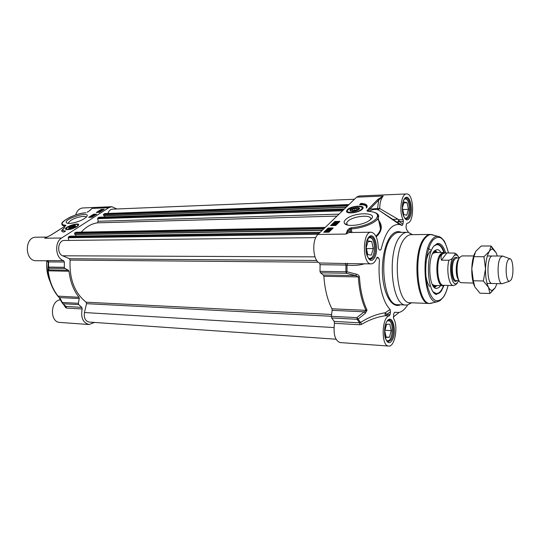 <?xml version="1.0" encoding="UTF-8"?>
<svg xmlns="http://www.w3.org/2000/svg" width="540" height="540" viewBox="0 0 540 540"><rect width="100%" height="100%" fill="white"/><g stroke="black" fill="none" stroke-linecap="round" stroke-linejoin="round"><path stroke-width="0.81" d="M75.168 225.72L75.593 226.132M68.891 228.467L68.999 227.819M69.856 226.915C72.07 225.747 73.791 225.329 75.04 225.666C76.451 226.834 67.163 229.595 69.255 227.381L69.856 226.915M70.538 226.894L74.129 226.031L73.622 226.82L71.57 227.657L70.031 227.691L70.538 226.894L70.828 227.671M72.583 226.064L72.968 227.09M69.559 226.827L68.499 228.319C70.619 228.663 72.947 227.975 75.485 226.247C75.742 224.775 73.771 224.964 69.559 226.827M94.507 322.441L89.114 324.526C82.937 322.799 80.622 317.608 82.161 308.961L81.803 307.422L78.671 304.594L78.347 303.291L62.66 302.481L62.559 303.507L62.991 303.77L59.717 297.608L58.266 296.345C52.745 289.501 49.39 281.003 48.209 270.851L49.174 268.204L48.222 267.043L49.174 268.204L64.935 268.468L64.314 267.32L64.355 261.988L63.599 260.644C55.526 258.62 54.088 242.244 61.648 237.992L44.685 238.228L50.517 235.366M61.648 237.992L108.803 207.691L111.794 206.712L116.917 208.98M64.935 268.468L68.411 270.243L48.789 269.872L47.844 268.772L47.885 270.803C49.059 280.888 52.387 289.325 57.874 296.123L79.002 297.284C73.521 290.304 70.193 281.63 69.026 271.262L68.411 270.243M62.417 303.278L59.602 298.613L59.717 297.608L79.259 298.519L79.002 297.284M79.259 298.519L78.347 303.291M47.054 237.148L46.453 237.398M46.177 237.526L50.584 235.285M50.747 235.224L62.728 227.678M62.964 227.529L65.522 225.848M65.779 225.673L65.806 225.214L65.462 225.841M85.631 212.774L85.779 212.726C80.865 213.219 75.654 214.697 70.139 217.161C63.875 220.543 61.135 222.811 61.911 223.972C61.729 225.173 62.829 225.855 65.205 226.017L65.462 225.18C54.459 224.829 73.4 213.408 85.631 212.774L85.901 212.74M87.23 212.24L88.952 211.154M89.188 211.012L92.124 208.4L89.1 211.025M111.794 206.712L82.775 207.968C79.346 208.325 76.977 210.661 75.674 214.967M98.888 212.065L99.806 212.031L98.253 212.396M97.828 212.409L98.827 211.882M93.697 215.19L93.062 215.609L94.675 215.345L92.624 215.636L93.758 215.372M93.569 216.061L92.036 215.933L93.589 216.108M92.495 216.331L92.036 215.933M92.576 216.412L91.915 216.695L92.624 216.547M91.814 216.398L90.983 216.756L91.881 216.574M92.772 216.284L90.713 216.851L92.772 216.284M91.773 217.114L91.206 217.282M90.956 217.289L90.733 216.918M101.588 210.613L100.683 210.573L101.385 210.141L101.588 210.613M101.567 210.62L101.129 210.242M101.507 210.478L101.385 210.141M101.803 210.553L101.594 210.074L102.526 210.107L101.803 210.553M102.283 210.337L101.871 210.019M101.885 210.735L100.386 210.674L102.357 209.857L102.816 210.013L101.898 210.782M101.344 210.067L101.115 209.425L104.22 209.297L99.455 212.348L96.35 212.47L101.115 209.425M100.116 211.106L99.266 211.43L100.183 211.295M100.258 211.464L100.919 211.174L100.487 211.073L98.996 211.525L100.595 210.951L101.183 211.079L100.258 211.464M99.617 211.95L99.016 211.585M95.695 214.758L93.737 214.826L89.822 217.33M101.318 209.986L100.872 210.269M100.535 210.485L99.34 211.248M99.07 211.424L98.145 212.011M97.855 212.2L97.504 212.423M103.268 209.905L102.789 209.925M93.535 214.259L96.647 214.144L91.787 217.262L88.668 217.37L93.535 214.259L93.737 214.826M63.902 232.065C62.296 231.917 61.56 231.41 61.695 230.553L64.807 227.448L62.849 229.642C62.728 230.533 63.659 230.972 65.637 230.958L63.902 232.065M62.843 229.689L61.898 231.356M64.787 231.498L63.052 230.364M60.311 299.801C50.132 300.679 49.721 322.353 59.893 322.427L89.114 324.526M50.261 281.961C47.331 275.461 46.17 268.407 46.764 260.807M47.169 237.067L36.011 237.229C24.3 236.79 24.53 261.245 36.227 260.705L46.622 260.8M47.439 260.678C47.635 262.049 47.905 262.46 48.256 261.92L64.355 261.988M63.599 260.644L47.149 260.597M47.844 268.772L48.256 261.92L47.128 260.597M57.983 296.257L58.712 297.236M81.803 307.422L65.725 306.349M63.727 304.641L65.583 307.557L65.833 306.443M65.583 307.557L66.501 308.07L82.161 308.961M68.297 223.398L68.243 222.912L70.727 220.435C75.647 217.215 85.88 215.089 86.123 217.256M84.314 218.626L86.245 217.141C93.136 209.864 62.073 219.024 66.67 222.919C68.472 224.606 79.252 221.994 84.314 218.626M76.808 226.739L78.361 225.41C81.108 221.549 64.179 226.571 65.617 229.19C67.865 230.249 71.597 229.433 76.808 226.739M350.764 211.221L350.885 210.006M358.439 208.271L359.073 209.311M358.297 209.358C356.103 211.66 348.206 211.552 351.567 209.284C354.483 207.806 356.812 207.502 358.553 208.393L358.297 209.358M356.954 208.46L357.203 209.399L354.983 210.411L352.519 210.492L352.283 209.56L354.49 208.548L356.954 208.46L357.163 209.412M354.49 208.548L354.908 210.418M362.576 208.096L362.738 208.69M347.2 212.254L346.484 211.309C346.424 214.312 358.992 212.74 362.219 209.304C367.16 204.829 351.405 205.335 347.267 209.722L346.484 211.309M358.918 209.459C362.738 205.895 348.368 208.123 350.136 210.809C352.222 211.876 355.03 211.518 358.56 209.736L358.918 209.459M384.777 330.946L386.6 324.304L389.826 324.203L391.237 330.649L389.455 337.244L386.221 337.439L384.777 330.946M389.455 337.244L386.127 337.028M391.237 330.649L384.959 330.271M387.207 341.408L389.347 340.126M387.437 320.888L389.171 320.834L388.226 320.166M389.171 320.834C393.782 322.421 392.958 339.788 388.213 340.848L386.485 340.591M402.442 207.846L404.129 201.933L407.106 202.73L408.409 209.351L406.755 215.224L403.772 214.522L402.442 207.846M408.409 209.351L402.779 209.527M407.106 202.73L403.866 202.851M405.371 198.113L405.911 198.085C410.4 197.424 412.148 214.036 408.058 218.106L406.33 219.058L405.398 218.828L407.153 217.532M406.802 199.557L404.987 198.376M404.372 199.071L405.837 198.923C410.245 199.982 410.576 216.884 406.222 218.228L404.757 218.174M366.228 247.543L368.213 240.955L371.729 241.508L373.275 248.549L371.331 255.096L367.808 254.651L366.228 247.543M373.275 248.549L366.451 248.562M371.729 241.508L368.037 241.535M369.387 259.146L371.858 257.499M371.864 238.579L369.394 236.952M368.442 237.857L370.548 237.607C375.624 239.072 375.624 256.973 370.548 258.478L368.429 258.248M334.476 323.312C333.173 334.179 335.036 340.591 340.065 342.556L388.679 346.052C380.876 346.376 381.598 316.595 389.408 315.806L390.056 314.591L386.654 314.429L385.31 312.768C384.845 314.125 385.074 315.083 386.006 315.637L386.654 314.429L390.454 311.803L390.143 309.427L385.31 312.768C376.812 314.037 368.543 317.284 360.518 322.508L359.573 322.812L334.193 321.401L334.476 323.312L359.849 324.756L361.766 324.27C369.677 319.586 377.757 316.71 386.006 315.637L389.408 315.806M361.766 324.27L358.115 319.046L365.418 313.207L364.183 311.816L356.866 317.621L357.115 319.282L358.115 319.046L356.866 317.621L331.378 316.312L331.641 317.939L334.193 321.401M331.378 316.312L332.154 310.318L364.183 311.816L367.052 310.115C362.833 301.307 360.295 290.25 359.438 276.939C359.026 275.434 358.013 274.523 356.42 274.205L346.984 271.775L345.897 271.782L346.39 273.254L346.984 271.775L347.038 265.079C353.025 265.829 358.87 265.41 364.568 263.803M356.42 274.205L355.813 275.623L323.386 275.015L320.517 272.815L346.39 273.254L355.813 275.623L358.351 276.979C359.215 290.358 361.773 301.475 366.026 310.331L331.952 308.786L332.154 310.318M331.952 308.786C327.49 300.152 324.797 289.319 323.879 276.298L359.438 276.939M323.386 275.015L323.879 276.298M403.13 219.685L398.959 219.787L397.582 222.251L399.168 221.542L403.339 221.447L403.13 219.685C398.804 211.795 401.247 193.509 406.505 193.948L359.026 196.007L356.623 197.161L317.952 234.454C311.641 239.767 312.761 260.476 319.451 262.973L320.072 264.668L320.004 271.37L320.517 272.815M403.339 221.447L402.948 224.201L399.168 221.542L398.959 219.787L379.694 208.507C379.836 202.703 381.011 198.538 383.218 196.034L377.798 199.456L378.668 200.144L383.218 196.034L356.623 197.161M377.798 199.456L368.928 208.467L369.812 209.176L378.668 200.144L377.568 208.481L379.694 208.507L378.182 209.776L402.138 225.484L402.948 224.201M368.928 208.467L366.91 210.735L367.673 211.113L369.812 209.176L377.568 208.481L378.182 209.776C375.131 209.048 372.074 209.547 369.016 211.282M366.91 210.735L367.747 211.221M368.354 211.255L368.01 211.322M368.564 211.336L368.186 211.329C376.954 211.943 379.519 214.556 375.881 219.159C370.258 223.877 362.063 226.739 351.297 227.745L351.182 228.859C362.232 228.407 375.982 222.878 378.189 218.072L377.966 214.481M351.297 227.745L349.225 228.481L347.504 230.236L348.421 230.978L350.143 229.223L351.182 228.859L351.898 232.011L350.879 232.517M347.504 230.236L345.951 234.063L348.421 230.978L350.865 232.376L350.143 229.223L349.225 228.481M377.548 219.051C380.207 222.197 381.193 225.484 380.504 228.926C379.917 231.525 378.378 233.935 375.887 236.162M376.205 236.824C382.023 231.417 382.84 225.909 378.662 220.3M352.08 232.497L351.898 232.011M353.005 263.696L319.451 262.973M377.123 257.229L377.575 257.236L376.758 257.796C375.32 261.725 373.457 263.75 371.176 263.864C362.178 264.688 362.171 231.491 371.176 232.214C375.435 233.111 377.798 238.268 378.27 247.691L378.769 249.244L380.052 250.229L381.085 249.433C385.391 231.829 391.615 223.54 399.769 224.573L381.146 211.761M330.21 229.325L331.06 229.034L330.757 228.757L328.691 229.082L328.712 229.5L328.3 229.216L330.932 228.575L331.358 229.034L330.21 229.325M330.764 229.21L330.325 229.311M330.17 229.379L329.825 229.163M329.933 229.608L329.535 229.149M329.38 228.845L329.488 229.291L328.975 229.412M329.056 229.763L328.954 229.325M328.799 229.851L328.712 229.5M331.358 229.048L331.466 229.48L330.379 229.919M334.739 224.829L335.576 224.552L335.266 224.276L333.221 224.606L333.248 225.011L332.836 224.735L335.448 224.1L335.867 224.546L334.739 224.829M335.252 224.728L334.868 224.816M334.692 224.897L334.166 225.113L334.058 224.667M333.902 224.37L334.01 224.809L333.504 224.93M333.248 225.011L333.356 225.457L333.484 224.843M333.356 225.457L332.876 224.917M335.873 224.573L335.975 224.991L334.712 225.443L334.611 224.998M333.875 223.661L336.569 223.857L333.875 223.661L334.807 224.208M336.434 223.992L336.676 224.303L336.569 223.857M336.535 224.438L335.988 224.363M335.09 223.202L335.826 222.905L335.09 223.202M336.353 223.229L336.062 222.966L337.291 222.858L336.353 223.229M336.906 223.121L336.501 223.216M334.922 223.378L334.591 223L335.738 222.588L337.628 222.791L334.989 223.648M337.527 222.966L337.622 223.371L336.42 223.837M335.846 223.763L335.759 223.337L335.549 223.722M328.55 231.458L327.605 231.444M327.105 231.066L328.678 231.302L328.016 231.755L327.105 231.066M326.822 231.147L327.733 231.842L326.822 231.147L326.133 231.606L327.341 231.91M326.93 231.593L326.369 231.903M326.471 230.877L329.049 231.248L328.104 232.126L326.714 232.132L325.762 231.674L326.518 231.1M328.995 231.329L328.563 232.187M328.988 230.404L328.644 230.135L330.028 230.04L328.988 230.404M329.616 230.297L329.069 230.398M328.32 229.885L327.564 230.276L328.408 230.438L328.469 229.716L327.233 230.263L328.367 230.607L330.365 229.972L330.379 230.54L329.056 231.019M328.293 230.351L327.942 229.959M328.367 230.101L329.738 229.669L330.365 229.972M327.335 230.857L327.281 230.459M339.1 222.129L335.036 222.224L331.587 225.578M332.404 228.704L331.459 228.717M329.009 228.764L328.3 228.778L324.736 232.247M339.876 221.373L335.664 225.497L330.629 225.599L334.861 221.488L339.876 221.373M334.861 221.488L335.036 222.224M333.18 227.941L328.853 232.18L323.771 232.261L328.124 228.035L333.18 227.941M328.124 228.035L328.3 228.778M360.902 203.391C365.81 203.654 367.814 204.971 366.91 207.333L366.275 208.076C367.065 205.754 364.844 204.62 359.62 204.66L360.902 203.391L361.064 204.107L360.518 204.64M367.193 206.287C366.478 204.964 364.439 204.242 361.064 204.107M366.518 207.218L366.667 207.745M377.575 257.236L378.817 258.161L376.778 257.749M390.143 309.427C382.388 302.197 377.507 280.51 379.478 260.253L378.817 258.161M390.454 311.803L390.056 314.591M407.687 304.898C405.088 309.082 402.219 311.6 399.067 312.457L394.463 312.289L393.728 313.895L393.552 318.411C398.5 326.032 394.868 347.085 388.679 346.052M408.605 232.45L406.337 229.149L406.053 226.793L406.424 224.168L407.093 223.135C414.801 223.574 414.214 193.016 406.505 193.948M402.138 225.484L399.769 224.573M412.459 234.65L408.375 232.403L407.106 232.288C404.892 232.335 402.766 233.537 400.714 235.879C386.505 250.121 391.291 306.815 406.208 305.019L407.484 304.938L411.601 302.798M365.418 313.207L367.052 310.115M320.072 264.668L347.038 265.079L347.497 263.365M381.193 211.795L402.212 225.511M433.958 246.011L437.42 244.262C440.309 244.431 442.672 247.32 444.494 252.943M444.508 252.95L443.131 252.531L440.33 254.3C434.518 261.077 436.509 286.497 442.719 285.707L444.096 285.322L441.477 290.756C440.019 292.822 438.46 293.841 436.806 293.828L433.377 291.985M445.669 252.95C443.509 246.024 440.674 242.899 437.171 243.587L433.91 246.071C425.25 255.764 427.37 293.065 436.543 294.503L435.8 293.652M347.045 224.903L346.734 222.669L347.639 221.468C352.721 215.825 373.019 214.056 370.555 219.571M345.499 219.74C344.101 221.15 343.791 222.399 344.574 223.472C346.754 227.111 362.596 225.322 369.205 220.603C382.084 212.085 353.464 211.309 345.499 219.74M405.135 238.059C391.993 251.465 396.434 304.418 410.258 302.744L429.449 303.48C416.09 305.215 411.824 251.458 424.541 237.863C426.391 235.609 428.308 234.468 430.306 234.428L411.095 234.671C409.037 234.711 407.045 235.838 405.135 238.059M439.371 245.201L437.11 244.276L439.223 245.099C440.559 245.484 442.139 248.009 443.961 252.679C441.45 245.673 438.352 243.277 434.66 245.477L433.829 246.186M434.754 293.476L435.922 293.787M436.489 293.8L438.75 292.943M433.262 286.106L435.139 286.659L437.285 285.572M437.704 252.524L435.577 251.384L433.694 251.89M441.005 252.531C439.83 250.614 438.541 249.649 437.13 249.635L435.166 250.357C427.106 255.137 428.504 289.366 436.651 288.448L439.013 287.516L440.586 285.653M336.008 339.208L89.107 322.07C85.286 321.084 83.734 317.905 84.449 312.532L86.549 303.683L86.123 302.211C74.588 292.997 69.242 278.964 70.099 260.104L69.431 258.721L62.681 255.791C56.416 253.523 57.922 240.111 64.382 240.469L315.772 237.634M68.83 240.415L68.222 237.735L68.472 236.972L69.842 236.189M76.181 236.068L75.627 234.583M322.198 230.357L75.006 234.596L74.52 233.057L76.106 232.281M81.223 232.119C86.056 226.793 91.463 223.702 97.45 222.838L98.192 221.272L97.632 218.68L97.862 217.951L99.117 217.228M104.888 217.013L104.463 215.811M346.025 207.38L103.91 215.831L103.451 214.333L104.895 213.611M107.96 213.449C108.844 210.796 110.329 209.365 112.408 209.162L354.449 199.26M473.688 255.947L461.909 255.906L459.736 257.364C455.571 262.521 456.516 281.637 460.964 282.683L473.344 283.075M446.182 252.95L454.802 253.098C455.308 253.922 455.051 254.853 454.032 255.886L453.013 257.29C452.554 258.552 451.19 259.531 448.916 260.233L441.457 260.185C440.208 255.508 441.781 253.098 446.182 252.95L443.819 252.95L441.092 254.678C435.429 261.293 437.373 286.079 443.421 285.309L453.479 285.552C455.72 284.857 457.063 283.851 457.502 282.541L458.784 280.645M441.457 260.185L446.816 252.97M503.456 256.365L502.511 256.034L500.533 257.533C496.456 263.23 497.813 284.398 502.166 283.723L503.111 283.412M508.079 259.902C504.826 264.587 505.919 281.88 509.409 281.273L511.056 279.929C514.229 275.083 513.162 258.235 509.686 258.667L508.079 259.902M474.302 285.809C472.52 281.428 471.683 275.724 471.791 268.704C472.014 262.244 473.006 257.053 474.768 253.132M492.143 256.028C486.783 256.257 486.452 283.129 491.798 283.466M497.313 256.014L496.051 252.531L492.811 249.163C491.63 248.96 490.495 249.669 489.402 251.296C487.114 255.069 485.825 260.928 485.521 268.873C485.42 276.844 486.419 283.007 488.504 287.354C489.672 289.541 490.934 290.54 492.305 290.338L495.18 287.847L496.969 283.608M491.083 245.99L481.201 246.031L475.794 251.303L473.924 256.689L471.791 268.704L473.31 280.773L474.883 287.01L480.006 293.213L489.901 293.504L488.504 287.354L483.361 280.982L485.521 268.873L483.975 256.723L489.402 251.296L491.083 245.99L496.051 252.531M495.18 287.847L489.901 293.504M473.924 256.689L483.975 256.723M473.31 280.773L483.361 280.982M78.341 225.437L78.347 225.403C78.172 224.471 77.267 224.114 75.634 224.323L67.446 227.246L66.062 229.048L66.299 229.628M78.347 225.403L78.206 224.89M68.168 226.807C62.471 230.074 70.713 230.222 76.025 226.915C81.635 223.634 73.4 223.56 68.168 226.807M65.806 225.214L65.462 225.18M108.803 207.691L92.124 208.4L89.984 210.404M91.064 217.289L90.943 216.952M102.263 210.337L102.141 209.999M101.344 211.126L101.23 210.789M99.414 211.97L99.293 211.633M47.831 260.496L48.587 261.826L48.553 267.071L64.314 267.32M69.026 271.262L47.885 270.803M66.501 308.07L66.137 306.558L62.991 303.77L78.671 304.594M347.571 212.443L347.173 210.924L348.01 209.689L352.573 207.347C359.296 205.848 359.282 206.543 360.335 206.557C362.036 206.834 362.765 207.637 362.515 208.966L362.401 207.657M361.246 209.446C365.951 205.504 352.451 205.625 348.3 209.507C343.393 213.435 357.035 213.422 361.246 209.446M388.645 319.93L389.232 319.957C393.707 319.721 394.895 335.057 390.825 340.112L388.193 341.732L387.133 341.361M369.826 236.682L370.474 236.675C375.658 236.101 377.48 253.449 372.782 258.181L370.474 259.416L369.191 259.045M367.551 211.288L368.186 211.329M317.952 234.454L345.951 234.063L349.043 232.544L371.176 232.214M330.851 229.169L330.757 228.757M330.021 229.487L329.913 229.041M331.466 229.48L331.358 229.034M335.367 224.687L335.266 224.276M334.537 225.005L334.435 224.559M335.975 224.991L335.867 224.546M337.028 223.067L336.94 222.669M337.622 223.371L337.52 222.932M336.272 223.816L336.177 223.398M328.023 231.417L327.915 230.972M326.342 231.896L326.241 231.471M329.022 231.876L328.914 231.424M328.691 232.119L328.583 231.667M329.677 230.276L329.576 229.844M330.379 230.54L330.271 230.094M327.389 230.843L327.301 230.479M387.315 320.8C381.483 328.408 386.087 348.894 391.723 340.855C397.332 333.288 393.032 313.247 387.315 320.8M368.901 237.019C362.543 243.79 367.585 266.22 373.721 258.944C379.829 252.16 375.131 230.29 368.901 237.019M401.308 232.376C397.967 230.776 394.686 231.734 391.473 235.251C384.595 242.858 380.707 263.223 383.062 280.517C385.344 297.864 393.194 308.279 400.39 304.79M404.872 198.2C399.492 203.918 403.724 224.978 408.929 218.801C414.113 213.05 410.15 192.49 404.872 198.2M406.208 305.019L397.967 304.688C382.84 306.457 377.98 250.135 392.377 235.98C394.457 233.644 396.617 232.457 398.858 232.409L407.106 232.288M359.849 324.756L359.573 322.812L357.115 319.282L331.641 317.939M320.004 271.37L345.897 271.782L345.964 264.938L345.371 263.209M448.463 252.97C444.737 238.032 439.519 233.793 432.824 240.253C426.776 247.664 423.9 268.805 426.992 284.303C431.163 300.544 436.637 304.776 443.421 297.007C445.345 294.165 446.89 290.304 448.052 285.424M433.58 235.096L431.521 234.536C429.401 234.414 427.349 235.555 425.378 237.958C412.513 251.762 417.184 306.248 430.677 303.399L432.709 302.9M442.517 238.991L437.852 236.25C435.861 236.135 433.944 237.229 432.101 239.524C420.073 252.713 424.42 304.486 437.042 301.847L429.449 303.48M436.874 252.524C435.49 251.654 434.126 251.944 432.776 253.388M432.378 284.587C433.694 286.065 435.051 286.382 436.455 285.552M433.249 291.809C435.314 293.868 437.4 294.023 439.506 292.275C441.058 290.918 442.395 288.684 443.522 285.586M433.283 285.242L434.558 285.505M434.977 252.524L432.621 253.679M434.646 287.631L435.908 286.484M436.347 251.579L435.112 250.398M333.956 327.578L84.449 312.532M331.385 316.271L86.549 303.683M331.621 314.483L86.123 302.211M318.303 262.217L70.099 260.104M316.778 260.483L69.431 258.721M315.016 256.858L62.681 255.791M318.175 234.239L68.222 237.735M319.174 233.273L68.472 236.972M320.18 232.308L69.674 236.189M322.367 230.195L74.831 234.448M323.757 228.852L74.439 233.401M324.216 228.413L74.52 233.057M325.195 227.468L75.708 232.288M336.987 216.095L97.45 222.838M339.032 214.13L98.192 221.272M342.488 210.796L97.632 218.68M343.447 209.871L97.862 217.951M344.358 208.994L98.975 217.228M346.201 207.212L103.734 215.683M347.571 205.888L103.376 214.663M348.01 205.47L103.451 214.333M348.901 204.613L104.551 213.624M458.291 278.897C456.044 272.477 456.125 266.092 458.534 259.74M458.507 259.24C455.382 263.149 455.531 277.148 458.723 279.983M459.047 280.651L456.226 280.598C452.142 281.131 450.839 263.885 454.639 259.22L456.502 257.985L459.331 257.999M457.279 257.992C456.138 256.918 455.004 257.128 453.884 258.613C449.091 264.587 452.169 285.883 456.995 280.611M454.032 255.886C455.861 254.198 457.515 254.907 459 257.999M458.717 280.645L458.494 281.084M457.502 282.541C452.027 289.609 447.694 265.862 453.013 257.29M448.916 260.233C446.148 270.338 449.03 285.95 453.479 285.552M75.04 225.666L75.458 225.841M62.788 227.597L50.652 235.238M62.87 227.543L65.576 225.761M89.012 211.079L87.136 212.261M61.695 230.553L61.918 231.134M62.741 303.703L65.731 306.349M67.52 223.276L66.67 222.919M68.431 223.405L68.243 222.912M66.083 229.554L65.617 229.19M358.553 208.393L359.039 208.656M350.615 211.073L350.136 210.809M388.213 340.848L387.774 341.307M405.837 198.923L405.419 198.477M406.222 218.228L405.824 218.7M370.548 237.607L370.123 237.114M370.548 258.478L370.123 258.977M387.592 341.692L387.963 341.807C387.47 341.165 387.693 343.089 385.526 338.607C383.427 333.41 385.29 322.171 387.329 321.017L389.232 319.957M369.812 259.409L370.19 259.49C369.583 258.809 369.792 260.881 367.173 255.919C365.816 252.389 365.594 247.874 366.505 242.372L368.908 237.316L370.474 236.675M393.032 219.382L398.081 219.26M405.783 219.071L406.154 219.159C405.682 218.565 406.026 220.482 403.677 216.243C401.645 211.741 401.814 201.859 404.872 198.484L405.911 198.085M368.368 211.255C376.745 212.166 380.018 214.434 378.189 218.072L380.498 228.926C381.213 226.233 380.632 223.506 378.763 220.752M350.035 232.531L349.043 232.544M353.032 263.696L371.176 263.864M331.466 228.893L331.574 229.338M335.975 224.411L336.076 224.849M337.628 222.791L337.73 223.236M329.049 231.248L329.157 231.694M399.067 312.457L393.296 317.041M436.408 244.411L437.171 243.587M346.862 224.694L344.574 223.472M347.261 224.964L346.734 222.669M412.054 234.657L408.375 232.403M411.203 302.778L407.484 304.938M448.497 252.97C446.121 244.836 444.427 240.543 443.428 240.084C441.902 238.255 440.586 237.141 439.486 236.756L430.306 234.428M437.042 301.847L439.925 300.726L443.428 297.149C445.372 294.253 446.924 290.344 448.085 285.424M427.849 248.15L430.697 250.081M435.577 251.384L434.464 250.972M435.139 286.659L434.012 287.044M434.106 287.145L434.572 286.855M429.664 286.436C427.12 283.946 424.899 274.185 425.446 267.853C425.891 260.057 427.451 254.597 430.11 251.465M434.565 250.871L435.031 251.181M436.469 293.8C436.907 293.969 437.92 293.49 439.499 292.37C441.072 290.972 442.415 288.711 443.543 285.579M432.236 284.29L434.491 285.505M69.755 236.162L320.213 232.274M75.006 234.596L322.171 230.391M75.904 232.227L325.276 227.394M99.043 217.208L344.385 208.966M103.91 215.831L345.998 207.407M104.719 213.57L348.962 204.545M457.09 257.985L456.502 257.985M456.226 280.598L456.8 280.604M459.128 257.999C455.996 252.761 456.854 254.63 454.802 253.098M434.133 285.491L442.719 285.707M434.552 252.524L443.131 252.531M444.123 252.95L443.482 252.558M443.718 285.316L443.077 285.687M487.019 283.379L502.166 283.723M487.364 255.987L502.511 256.034M509.686 258.667L502.544 256.034M509.409 281.273L502.207 283.723M492.305 290.338L491.002 292.572M492.811 249.163L491.083 246.024"/></g></svg>
